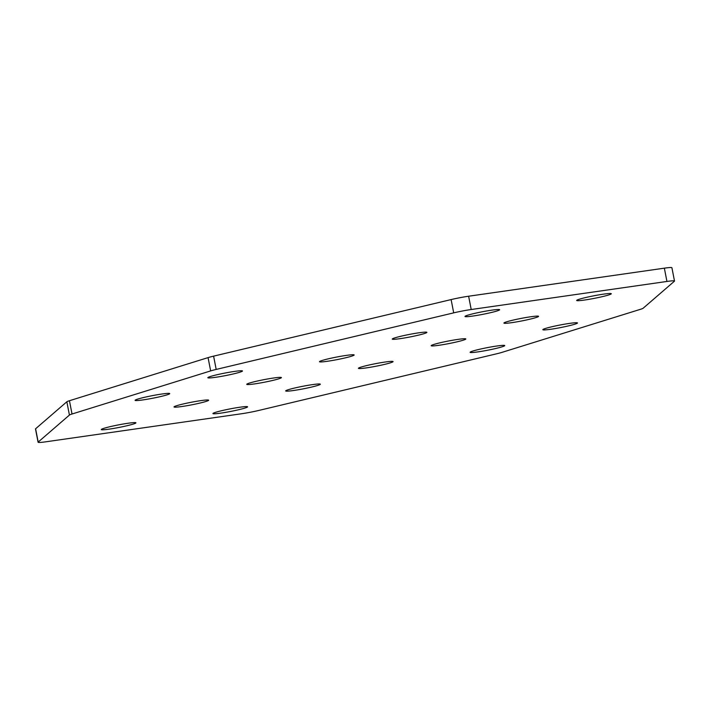 <?xml version="1.0" encoding="UTF-8"?>
<svg xmlns="http://www.w3.org/2000/svg" width="710" height="710" viewBox="0 0 710 710"><rect width="100%" height="100%" fill="white"/><g stroke="black" fill="none" stroke-linecap="round" stroke-linejoin="round"><path stroke-width="1.06" d="M579.475 299.176A17.643 1.305 169 0 0 576.662 300.463A17.643 1.305 169 0 0 589.176 299.3A17.643 1.305 169 0 0 608.505 295.014A17.643 1.305 169 0 0 611.31 293.727A17.643 1.305 169 0 0 598.805 294.89A17.643 1.305 169 0 0 579.475 299.176M506.727 321.79A17.643 1.305 169 0 0 503.922 323.077A17.643 1.305 169 0 0 516.427 321.923A17.643 1.305 169 0 0 535.757 317.627A17.643 1.305 169 0 0 538.571 316.349A17.643 1.305 169 0 0 526.057 317.503A17.643 1.305 169 0 0 506.727 321.79M545.644 328.402A17.643 1.305 169 0 0 542.839 329.688A17.643 1.305 169 0 0 555.353 328.535A17.643 1.305 169 0 0 574.683 324.239A17.643 1.305 169 0 0 577.487 322.961A17.643 1.305 169 0 0 564.974 324.115A17.643 1.305 169 0 0 545.644 328.402M433.979 344.412A17.643 1.305 169 0 0 431.174 345.699A17.643 1.305 169 0 0 443.688 344.536A17.643 1.305 169 0 0 463.018 340.25A17.643 1.305 169 0 0 465.822 338.963A17.643 1.305 169 0 0 453.308 340.125A17.643 1.305 169 0 0 433.979 344.412M244.781 408.108A17.643 1.305 -11 0 1 225.452 412.395A17.643 1.305 -11 0 1 212.938 413.557A17.643 1.305 -11 0 1 215.742 412.27A17.643 1.305 -11 0 1 235.072 407.984A17.643 1.305 -11 0 1 247.586 406.821A17.643 1.305 -11 0 1 244.781 408.108M317.521 385.486A17.643 1.305 -11 0 1 298.191 389.772A17.643 1.305 -11 0 1 285.686 390.935A17.643 1.305 -11 0 1 288.491 389.648A17.643 1.305 -11 0 1 307.82 385.361A17.643 1.305 -11 0 1 320.325 384.199A17.643 1.305 -11 0 1 317.521 385.486M501.934 346.862A17.643 1.305 -11 0 1 482.605 351.148A17.643 1.305 -11 0 1 470.091 352.311A17.643 1.305 -11 0 1 472.904 351.024A17.643 1.305 -11 0 1 492.234 346.737A17.643 1.305 -11 0 1 504.739 345.575A17.643 1.305 -11 0 1 501.934 346.862M390.269 362.872A17.643 1.305 -11 0 1 370.939 367.159A17.643 1.305 -11 0 1 358.426 368.321A17.643 1.305 -11 0 1 361.239 367.034A17.643 1.305 -11 0 1 380.569 362.748A17.643 1.305 -11 0 1 393.074 361.585A17.643 1.305 -11 0 1 390.269 362.872M467.81 315.178A17.643 1.305 -11 0 1 487.14 310.891A17.643 1.305 -11 0 1 499.645 309.738A17.643 1.305 -11 0 1 496.84 311.024A17.643 1.305 -11 0 1 477.51 315.311A17.643 1.305 -11 0 1 464.997 316.465A17.643 1.305 -11 0 1 467.81 315.178M395.062 337.8A17.643 1.305 -11 0 1 414.392 333.514A17.643 1.305 -11 0 1 426.896 332.351A17.643 1.305 -11 0 1 424.092 333.638A17.643 1.305 -11 0 1 404.762 337.924A17.643 1.305 -11 0 1 392.257 339.087A17.643 1.305 -11 0 1 395.062 337.8M210.648 376.424A17.643 1.305 -11 0 1 229.978 372.138A17.643 1.305 -11 0 1 242.492 370.975A17.643 1.305 -11 0 1 239.678 372.262A17.643 1.305 -11 0 1 220.349 376.548A17.643 1.305 -11 0 1 207.844 377.711A17.643 1.305 -11 0 1 210.648 376.424M322.313 360.423A17.643 1.305 -11 0 1 341.643 356.136A17.643 1.305 -11 0 1 354.157 354.973A17.643 1.305 -11 0 1 351.352 356.26A17.643 1.305 -11 0 1 332.014 360.547A17.643 1.305 -11 0 1 319.509 361.709A17.643 1.305 -11 0 1 322.313 360.423M133.107 424.118A17.643 1.305 169 0 0 135.921 422.832A17.643 1.305 169 0 0 123.407 423.985A17.643 1.305 169 0 0 104.077 428.281A17.643 1.305 169 0 0 101.273 429.559A17.643 1.305 169 0 0 113.777 428.405A17.643 1.305 169 0 0 133.107 424.118M205.856 401.496A17.643 1.305 169 0 0 208.66 400.209A17.643 1.305 169 0 0 196.155 401.372A17.643 1.305 169 0 0 176.826 405.658A17.643 1.305 169 0 0 174.021 406.945A17.643 1.305 169 0 0 186.526 405.783A17.643 1.305 169 0 0 205.856 401.496M166.939 394.884A17.643 1.305 169 0 0 169.743 393.597A17.643 1.305 169 0 0 157.23 394.76A17.643 1.305 169 0 0 137.9 399.047A17.643 1.305 169 0 0 135.095 400.333A17.643 1.305 169 0 0 147.609 399.171A17.643 1.305 169 0 0 166.939 394.884M278.604 378.874A17.643 1.305 169 0 0 281.408 377.587A17.643 1.305 169 0 0 268.895 378.749A17.643 1.305 169 0 0 249.565 383.036A17.643 1.305 169 0 0 246.761 384.323A17.643 1.305 169 0 0 259.274 383.16A17.643 1.305 169 0 0 278.604 378.874M216.186 369.431L213.603 356.145A16.969 1.251 169 0 0 208.065 357.618L210.648 370.904A16.969 1.251 -11 0 1 216.186 369.431L453.699 312.861A16.969 1.251 -11 0 1 471.209 309.516L468.627 296.221L664.356 268.167A16.969 1.251 -11 0 1 671.917 267.759L674.5 281.045A16.969 1.251 169 0 0 666.938 281.453L664.356 268.167M38.083 442.241L35.5 428.955A16.969 1.251 -11 0 1 35.606 428.769L38.189 442.064A16.969 1.251 169 0 0 38.083 442.241A16.969 1.251 169 0 0 45.644 441.833L241.373 413.779A16.969 1.251 -11 0 0 258.884 410.424L496.397 353.855A16.969 1.251 -11 0 0 501.934 352.382L640.562 309.276A16.969 1.251 169 0 0 643.153 308.229L674.394 281.231A16.969 1.251 169 0 0 674.5 281.045M210.648 370.904L72.021 414.01A16.969 1.251 169 0 0 69.429 415.066L66.846 401.771L35.606 428.769M66.846 401.771A16.969 1.251 -11 0 1 69.438 400.724L72.021 414.01M208.065 357.618L69.438 400.724M213.603 356.145L451.116 299.576L453.699 312.861M468.627 296.221A16.969 1.251 169 0 0 451.116 299.576M471.209 309.516L666.938 281.453M69.429 415.066L38.189 442.064"/></g></svg>

